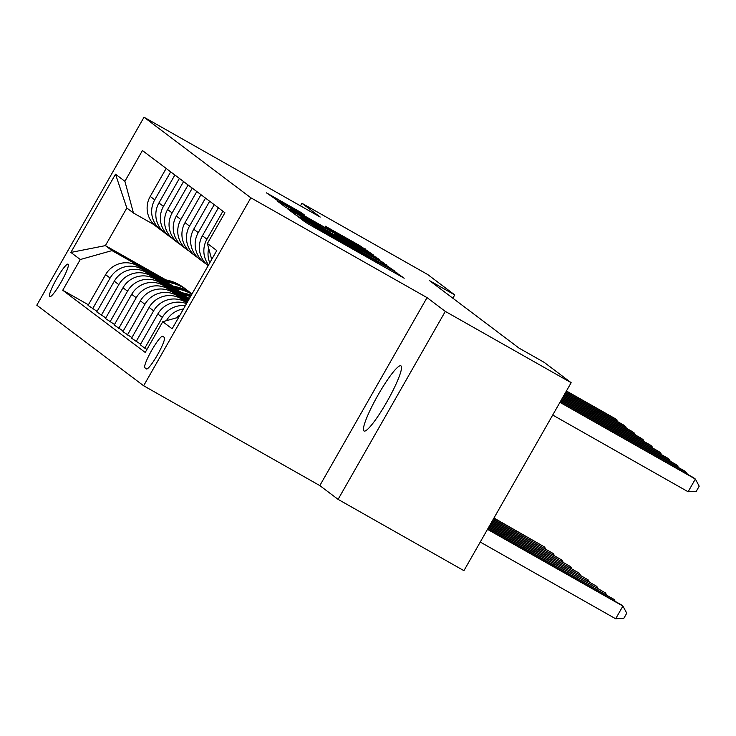 <?xml version="1.0" encoding="UTF-8"?>
<svg xmlns="http://www.w3.org/2000/svg" width="736" height="736" viewBox="0 0 736 736"><rect width="100%" height="100%" fill="white"/><g stroke="black" fill="none" stroke-linecap="round" stroke-linejoin="round"><path stroke-width="1.1" d="M301.052 218.307L298.034 216.678L305.33 222.18L310.951 225.492L404.193 278.217L392.95 270.379L331.338 236.146L301.052 218.307M363.934 430.946A37.435 5.529 -60.5 0 0 364.026 431.002A37.435 5.529 -60.5 0 0 387.108 401.47A37.435 5.529 -60.5 0 0 401.019 365.912A37.435 5.529 -60.5 0 0 400.936 365.856A37.435 5.529 -60.5 0 0 377.844 395.388A37.435 5.529 -60.5 0 0 363.934 430.946M49.616 296.7A18.722 2.769 -60.5 0 0 49.662 296.728A18.722 2.769 -60.5 0 0 61.198 281.962A18.722 2.769 -60.5 0 0 68.163 264.187A18.722 2.769 -60.5 0 0 68.117 264.16A18.722 2.769 -60.5 0 0 56.571 278.916A18.722 2.769 -60.5 0 0 49.616 296.7M301.318 212.63L266.441 192.85L280.177 202.29L373.419 255.006L359.683 245.566L325.238 226.164L328.734 228.804L364.476 249.578L352.958 243.349L294.409 210.174L279.238 201.186L304.814 215.28L301.318 212.63L300.987 213.21M320.197 217.046L301.926 203.274L427.772 274.574L454.738 294.915L429.566 280.655L519.009 348.1L544.18 362.36L571.154 382.702L445.308 311.392L427.036 297.62L250.856 197.8L144.017 117.226L320.197 217.046M291.99 211.195L287.739 208.914L295.798 214.995L301.42 218.307L394.662 271.032L380.926 261.593L291.99 211.195L291.622 211.848M285.172 206.982L277.113 200.9L281.373 203.191L370.309 253.58L379.426 259.541L339.057 236.771L334.751 234.444L337.088 236.219L384.229 263.157L285.172 206.982M164.34 337.438L162.803 336.288A18.133 2.677 -60.5 0 0 162.766 336.26A18.133 2.677 -60.5 0 0 151.579 350.557A18.133 2.677 -60.5 0 0 144.845 367.788L146.372 368.938A18.133 2.677 -60.5 0 0 146.418 368.966A18.133 2.677 -60.5 0 0 157.596 354.66A18.133 2.677 -60.5 0 0 164.34 337.438M250.856 197.8L143.64 385.765L36.8 305.201L144.017 117.226M211.692 259.486L207.386 243.478L224.912 212.741L142.434 150.549L124.899 181.286L133.446 213.008L126.831 208.021L105.386 245.622L112.001 250.608L162.877 279.432M207.386 243.478L216.78 250.562L172.15 328.799L162.757 321.715L178.756 317.216M88.403 304.787L62.744 290.251L145.222 352.452L162.757 321.715M62.744 290.251L80.279 259.523L70.877 252.43L115.506 174.193L124.899 181.286M427.036 297.62L319.82 485.594L338.091 499.367L445.308 311.392M338.091 499.367L463.928 570.667L571.154 382.702M301.926 203.274L300.444 205.859M319.82 485.594L143.64 385.765M452.861 298.209L454.738 294.915M165.867 279.882L105.386 245.622L70.877 252.43M97.097 311.356L88.062 305.385L105.598 274.648A23.396 23.138 -53 0 1 137.319 265.733L173.567 286.267M92.589 308.798L110.115 278.061A23.396 23.138 -53 0 1 141.846 269.146L171.58 285.991M105.8 317.915L96.766 311.944L114.292 281.207A23.396 23.138 -53 0 1 146.022 272.292L182.27 292.836M101.283 315.358L118.818 284.62A23.396 23.138 -53 0 1 150.549 275.706L180.274 292.551M114.503 324.475L105.46 318.504L122.995 287.767A23.396 23.138 -53 0 1 154.716 278.852L189.428 298.522M109.986 321.917L127.521 291.18A23.396 23.138 -53 0 1 159.243 282.265L188.977 299.11M123.197 331.034L114.163 325.064L131.698 294.326A23.396 23.138 -53 0 1 163.42 285.421L188.72 299.754M118.689 328.477L136.215 297.74A23.396 23.138 -53 0 1 167.946 288.825L188.361 300.389M131.9 337.594L122.866 331.623L140.392 300.886A23.396 23.138 -53 0 1 172.123 291.98L188.02 300.987M127.392 335.036L144.918 304.299A23.396 23.138 -53 0 1 176.649 295.384L187.652 301.622M140.604 344.154L131.56 338.183L149.095 307.455A23.396 23.138 -53 0 1 180.826 298.54L187.312 302.22M136.086 341.596L153.622 310.859A23.396 23.138 -53 0 1 185.343 301.953L186.953 302.855M154.275 224.811L133.446 213.008M146.97 349.398L144.79 348.156L162.325 317.428A23.396 23.138 -53 0 1 185.343 305.679M186.493 303.664A23.396 23.138 -53 0 0 157.798 314.014L140.263 344.752L144.79 348.156M175.83 318.044A23.396 23.138 -53 0 1 179.98 315.091M209.769 262.844A23.396 23.138 -53 0 1 208.702 248.391M208.592 264.914A23.396 23.138 -53 0 1 206.945 239.191L222.898 211.223M166.437 320.684L166.492 320.574A23.396 23.138 -53 0 1 183.494 308.927M208.178 265.641A23.396 23.138 -53 0 1 202.418 235.778L218.371 207.81M206.466 264.169A23.396 23.138 -53 0 1 198.242 232.622L214.194 204.663M204.295 262.715L199.769 259.302A23.396 23.138 -53 0 1 193.724 229.218L209.668 201.25M197.772 257.609A23.396 23.138 -53 0 1 189.548 226.062L205.5 198.104M195.592 256.156L191.066 252.742A23.396 23.138 -53 0 1 185.021 222.649L200.974 194.69M189.069 251.05A23.396 23.138 -53 0 1 180.844 219.503L196.797 191.544M186.889 249.596L182.372 246.183A23.396 23.138 -53 0 1 176.318 216.09L192.271 188.131M180.366 244.49A23.396 23.138 -53 0 1 172.141 212.943L188.094 184.975M178.195 243.036L173.668 239.623A23.396 23.138 -53 0 1 167.624 209.53L183.568 181.571M171.672 237.93A23.396 23.138 -53 0 1 163.447 206.384L179.391 178.416M169.492 236.477L164.965 233.064A23.396 23.138 -53 0 1 158.921 202.97L174.874 175.002M162.969 231.371A23.396 23.138 -53 0 1 154.744 199.824L170.697 171.856M160.788 229.908L156.262 226.504A23.396 23.138 -53 0 1 150.218 196.411L166.17 168.443M112.001 250.608L80.279 259.523M115.506 174.193L126.831 208.021M301.962 218.344L386.98 266.533L314.594 224.912L300.822 217.451L301.852 218.555M301.631 215.565L290.113 209.337L305.284 218.325L330.216 232.346L301.631 215.565M480.258 542.055L615.664 618.774L622.904 606.068L621.166 604.762L487.646 529.101M487.499 529.35L622.904 606.068L626.759 613.198L623.861 618.277L615.664 618.774M552.699 415.04L688.105 491.758L695.354 479.062L559.949 402.344M688.105 491.758L696.302 491.271L699.2 486.183L695.354 479.062L693.616 477.747L560.087 402.095M488.207 528.117L614.21 599.509L488.345 527.868M613.64 600.493L614.21 599.509L615.222 601.386M488.906 526.884L605.507 592.949L489.044 526.636M604.946 593.934L605.507 592.949L606.519 594.826M489.615 525.651L596.804 586.39L489.753 525.403M596.243 587.374L596.804 586.39L597.825 588.266M686.09 473.487L686.651 472.503L560.648 401.111M687.663 474.38L684.912 471.187L560.786 400.862M677.387 466.928L677.948 465.943L561.356 399.878M678.969 467.82L676.209 464.628L561.494 399.63M668.684 460.368L669.254 459.384L562.056 398.645M670.266 461.26L669.254 459.384L667.506 458.068L562.194 398.397M490.314 524.418L588.11 579.83L490.452 524.17M587.54 580.814L588.11 579.83L589.122 581.707M659.99 453.808L660.551 452.815L562.755 397.412M661.563 454.701L660.551 452.815L658.812 451.508L562.902 397.164M491.013 523.186L579.407 573.27L491.16 522.937M578.846 574.255L579.407 573.27L580.419 575.147M187.303 298.954A44.749 44.252 -53 0 1 189.078 299.129M491.722 521.953L570.704 566.702L491.86 521.704M570.142 567.695L570.704 566.702L571.725 568.588M183.466 295.145A44.749 44.252 -53 0 1 190.56 296.525M178.609 292.385A44.749 44.252 -53 0 1 191.259 295.302M181.608 294.087A44.749 44.252 -53 0 1 190.854 296.019M191.02 295.725A44.749 44.252 127 0 0 180.44 293.434M492.421 520.72L562 560.142L492.568 520.472M561.439 561.126L562 560.142L563.022 562.028M651.286 447.24L651.848 446.255L563.463 396.18M652.869 448.141L651.848 446.255L650.109 444.949L563.601 395.931M642.583 440.68L643.154 439.696L564.162 394.947M644.166 441.582L643.154 439.696L641.406 438.38L564.31 394.698M633.889 434.12L634.45 433.136L564.871 393.714M635.462 435.013L632.712 431.82L565.009 393.466M174.772 288.586A44.749 44.252 -53 0 1 191.894 294.188M169.906 285.826A44.749 44.252 -53 0 1 192.05 293.912M172.914 287.528A44.749 44.252 -53 0 1 191.976 294.041M192.022 293.977A44.749 44.252 127 0 0 171.746 286.865M493.129 519.487L553.306 553.582L493.267 519.239M552.745 554.567L553.306 553.582L554.318 555.459M625.186 427.561L625.747 426.576L565.57 392.481M626.768 428.453L624.008 425.261L565.708 392.233M166.069 282.026A44.749 44.252 -53 0 1 187.68 290.591A44.749 44.252 -53 0 1 190.21 292.661M161.202 279.266A44.749 44.252 -53 0 1 184.193 287.969L185.518 288.972A44.749 44.252 127 0 0 163.042 280.306M164.211 280.968A44.749 44.252 -53 0 1 186.355 289.598L187.68 290.591M493.828 518.254L544.603 547.023L493.966 518.006M544.042 548.007L544.603 547.023L545.615 548.9M616.483 421.001L617.044 420.017L566.278 391.248M618.065 421.894L615.305 418.701L566.416 391M137.319 265.733L141.846 269.146M146.022 272.292L150.549 275.706M154.716 278.852L159.243 282.265M163.42 285.421L167.946 288.825M172.123 291.98L176.649 295.384M180.826 298.54L185.343 301.953M157.798 314.014L162.325 317.428M202.418 235.778L206.945 239.191M149.095 307.455L153.622 310.859M193.724 229.218L198.242 232.622M140.392 300.886L144.918 304.299M185.021 222.649L189.548 226.062M131.698 294.326L136.215 297.74M176.318 216.09L180.844 219.503M122.995 287.767L127.521 291.18M167.624 209.53L172.141 212.943M114.292 281.207L118.818 284.62M158.921 202.97L163.447 206.384M105.598 274.648L110.115 278.061M150.218 196.411L154.744 199.824M146.933 368.966L144.845 367.788M305.412 222.235L305.928 221.334M323.536 232.622L323.923 231.941M330.942 236.826L331.338 236.146M350.299 247.784L350.934 246.661M351.311 248.363L351.872 247.37M369.481 258.658L369.877 257.977M376.896 262.862L377.283 262.172M396.244 273.82L396.888 272.697M304.474 221.536L304.989 220.625M380.484 262.375L380.926 261.593M386.041 265.816L386.556 264.905M281.005 203.835L281.373 203.191M369.914 254.26L370.309 253.58M375.599 257.48L375.93 256.892M334.475 235.051L334.797 234.49M329.194 229.108L329.544 228.491M359.251 246.33L359.683 245.566M364.596 250.12L365.304 248.878M270.379 195.822L270.747 195.178M295.311 209.999L295.697 209.318M344.568 244.545L345.11 243.598M390.522 270.581L391.055 269.634M334.42 235.014L334.751 234.444"/></g></svg>
